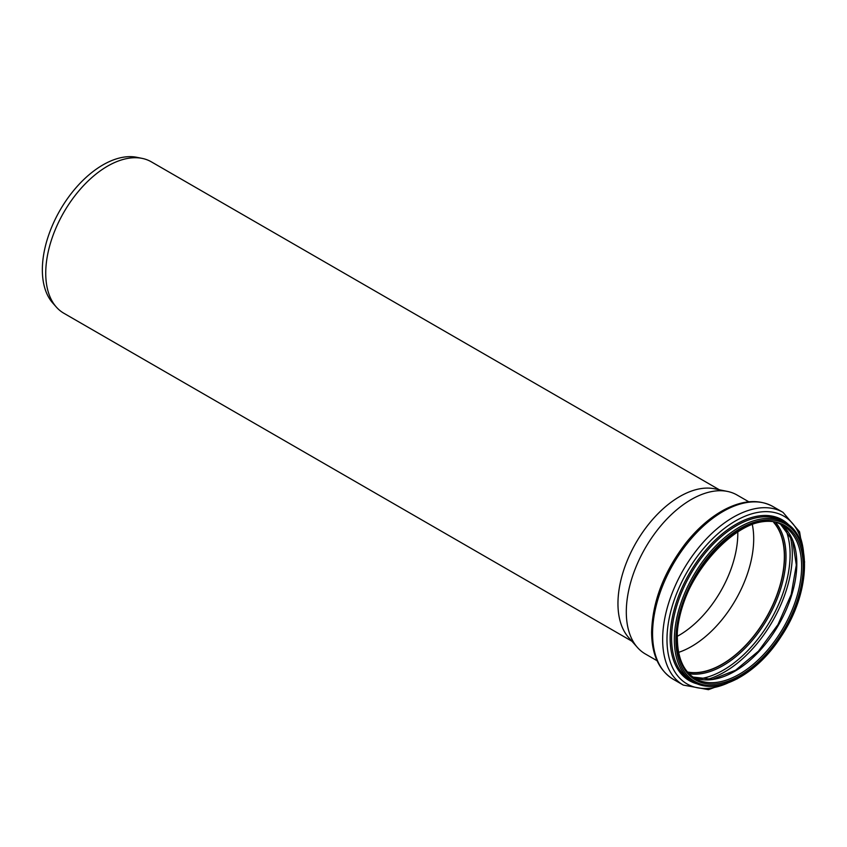 <?xml version="1.0" encoding="UTF-8"?>
<svg xmlns="http://www.w3.org/2000/svg" width="847" height="847" viewBox="0 0 847 847"><rect width="100%" height="100%" fill="white"/><g stroke="black" fill="none" stroke-linecap="round" stroke-linejoin="round"><path stroke-width="1.27" d="M631.894 641.211L63.853 313.252A87.432 50.481 -60 0 1 56.357 307.101L52.758 303.025A85.674 49.465 -60 0 1 42.35 269.833A85.674 49.465 -60 0 1 74.525 189.474A85.674 49.465 -60 0 1 136.875 157.32L142.211 158.4A87.432 50.481 -60 0 1 151.285 161.809L719.325 489.767M56.357 307.101A87.432 50.481 -60 0 1 45.738 273.232A87.432 50.481 -60 0 1 78.58 191.21A87.432 50.481 -60 0 1 142.211 158.4M737.779 531.662A83.175 48.025 -60 0 1 677.409 636.245M657.081 660.734L645.298 653.937A91.751 52.969 -60 0 1 637.442 647.479L628.58 637.473A87.432 50.481 -60 0 1 617.961 603.593A87.432 50.481 -60 0 1 650.803 521.583A87.432 50.481 -60 0 1 714.434 488.772L727.531 491.44A91.751 52.969 -60 0 1 737.049 495.019L748.833 501.816M752.348 524.674A87.929 50.767 -60 0 1 678.638 652.359M773.756 522.504A87.929 50.767 -60 0 1 766.143 617.759A87.929 50.767 -60 0 1 687.457 671.978M773.999 522.557A88.088 50.862 -60 0 1 766.228 617.812A88.088 50.862 -60 0 1 687.626 672.169M637.442 647.479A91.751 52.969 -60 0 1 626.304 611.936A91.751 52.969 -60 0 1 660.755 525.871A91.751 52.969 -60 0 1 727.531 491.44M774.042 522.557A88.088 50.862 -60 0 1 766.291 617.844A88.088 50.862 -60 0 1 687.648 672.2M776.074 523.012A89.083 51.434 -60 0 1 767.562 618.575A89.083 51.434 -60 0 1 689.056 673.736M785.307 528.602A94.409 54.504 -60 0 1 770.548 620.3A94.409 54.504 -60 0 1 698.521 678.934M789.69 534.51A95.902 55.373 -60 0 1 772.453 621.402A95.902 55.373 -60 0 1 705.816 679.77M780.923 524.727A88.088 50.862 -60 0 1 778.573 624.938A88.088 50.862 -60 0 1 692.973 677.071L712.581 679.262L735.567 670.242L758.489 651.121L777.97 624.588L791.204 594.456L796.307 565.034L792.623 540.619L780.902 524.717M783.38 525.998A88.088 50.862 -60 0 1 783.38 627.712A88.088 50.862 -60 0 1 695.292 678.574C683.635 671.512 677.664 658.214 677.367 638.691C674.35 578.639 748.6 500.789 783.38 525.998M677.049 639.136A89.179 51.487 -60 0 1 771.638 521.466A89.179 51.487 -60 0 1 771.638 647.584A89.179 51.487 -60 0 1 677.049 639.136M675.895 639.803A90.82 52.44 -60 0 1 772.22 519.973A90.82 52.44 -60 0 1 772.22 648.41A90.82 52.44 -60 0 1 675.895 639.803M674.35 639.803A91.91 53.065 -60 0 1 714.466 547.31A91.91 53.065 -60 0 1 785.296 522.684C812.707 536.934 810.23 593.387 781.209 636.351C756.699 674.964 716.456 696.245 693.386 681.877A91.91 53.065 -60 0 1 674.35 639.803M693.386 681.877L690.623 680.289A91.91 53.065 -60 0 1 671.586 638.215A91.91 53.065 -60 0 1 711.702 545.712A91.91 53.065 -60 0 1 782.533 521.085L785.296 522.684M698.034 684.08A92.874 53.615 -60 0 1 670.136 638.162A92.874 53.615 -60 0 1 716.001 539.38A92.874 53.615 -60 0 1 789.531 525.616M727.7 683.095A96.844 55.913 -60 0 1 666.981 639.58A96.844 55.913 -60 0 1 731.575 523.34A96.844 55.913 -60 0 1 803.496 551.799M737.208 678.871L708.452 689.68L683.296 685.085A99.724 57.575 -60 0 1 662.65 639.432A99.724 57.575 -60 0 1 706.176 539.073A99.724 57.575 -60 0 1 783.02 512.361L799.579 531.831L804.597 562.143M652.571 633.609A99.724 57.575 -60 0 1 696.096 533.25A99.724 57.575 -60 0 1 772.94 506.538C759.05 499.074 742.935 500.079 724.598 509.576C710.633 517.03 697.674 528.242 685.742 543.192C663.836 571.905 652.455 601.592 651.608 632.275C651.777 654.689 658.987 670.358 673.227 679.262A99.724 57.575 -60 0 1 652.571 633.609M783.02 512.361L772.94 506.538M683.296 685.085L673.227 679.262"/></g></svg>
